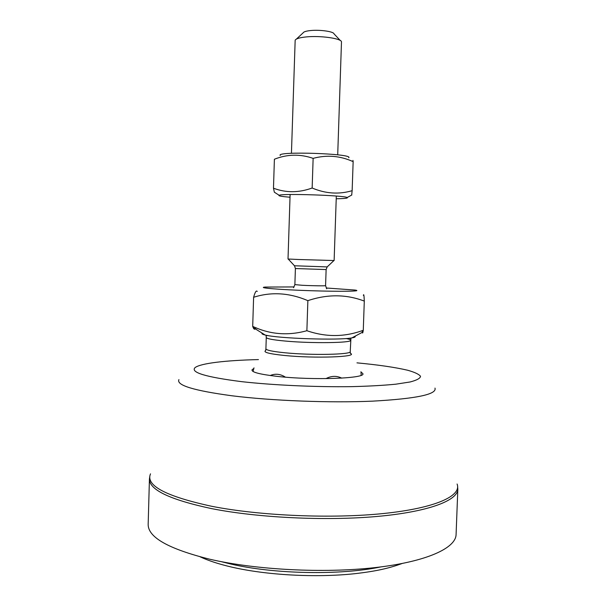 <?xml version="1.0" encoding="UTF-8"?>
<svg xmlns="http://www.w3.org/2000/svg" width="606" height="606" viewBox="0 0 606 606"><rect width="100%" height="100%" fill="white"/><g stroke="black" fill="none" stroke-linecap="round" stroke-linejoin="round"><path stroke-width="0.91" d="M457.825 489.224L456.083 534.568C455.826 548.15 426.457 561.8 375.016 567.61C323.687 573.428 255.891 569.913 209.812 559.232C168.491 548.907 147.94 537.28 148.167 524.349L149.432 478.99C149.265 489.822 169.9 499.677 211.335 508.563C257.542 517.766 325.467 521.077 376.841 516.479C428.328 511.888 457.651 500.601 457.825 489.224L457.575 485.914M361.085 372.182L362.638 373.387C367.986 378.417 313.264 380.576 276.798 376.334C259.383 374.288 251.142 372.084 252.081 369.721L253.626 368.653M294.084 286.926L265.231 287.07C256.467 287.759 279.131 289.676 310.045 290.691C340.951 291.728 363.698 291.319 355.002 290.054L326.217 287.994M290.107 194.526L288.017 259.012L298.758 259.512L334.126 260.542L336.315 196.056M265.739 350.51C262.739 352.2 268.988 353.851 284.464 355.472C314.961 358.593 359.373 356.942 350.291 353.313M325.937 378.629C331.353 375.803 336.633 375.637 341.769 378.136M361.161 375.273L360.964 371.728M253.997 367.865L253.05 371.478M270.208 375.523C275.313 373.402 280.381 373.94 285.411 377.152M355.01 336.232C355.722 336.853 354.707 337.398 351.965 337.875C339.277 340.542 277.571 338.489 265.087 334.989C262.383 334.338 261.406 333.724 262.163 333.149M255.974 327.74C255.058 329.785 254.103 329.702 253.126 327.482L252.702 326.376C269.943 334.482 288.001 335.929 306.878 330.717C326.013 337.284 344.814 337.133 363.274 330.27L362.986 331.936C362.608 333.724 362.335 333.292 362.153 330.649M363.373 295.387C363.767 293.531 364.07 295.433 364.297 301.091C346.284 294.213 327.475 294.069 307.871 300.652C289.395 292.766 271.314 291.645 253.611 297.281C255.081 292.062 256.293 290.115 257.247 291.448M252.702 326.376L253.611 297.281M306.878 330.717L307.871 300.652M363.274 330.27L364.297 301.091M291.441 153.303L295.167 40.223C295.963 38.701 299.591 37.61 306.045 36.943C320.097 35.451 341.102 38.367 341.489 41.761L337.709 154.841M340.337 40.549L334.012 33.845C333.648 31.504 319.763 29.542 310.446 30.565C306.151 31.02 303.72 31.777 303.151 32.822L296.395 39.087M280.23 155.469C275.548 151.015 353.715 153.613 348.753 157.742M336.224 198.768C344.625 198.616 348.276 198.207 347.17 197.533C344.496 195.39 281.987 193.314 279.177 195.284C278.207 195.7 279.964 196.17 284.449 196.7L290.016 197.23M352.957 160.385L353.146 161.65C340.254 155.787 326.922 154.689 313.135 158.363C300.076 153.871 287.161 154.159 274.397 159.234L273.48 188.201C285.911 192.92 298.803 192.859 312.151 188.011C325.604 193.7 338.936 194.594 352.147 190.678L351.669 195.071M275.435 192.897L274.344 192.2L273.48 188.201M313.135 158.363L312.151 188.011M353.146 161.65L352.147 190.678M457.083 484.012C461.908 495.753 435.956 508.063 383.878 513.479C331.967 518.903 259.929 515.842 211.585 506.26C165.794 496.322 145.44 485.52 150.515 473.847M178.921 379.598C176.126 385.227 193.799 390.62 231.939 395.779C271.965 400.801 330.073 403.028 372.69 401.142C416.33 398.71 437.1 394.362 434.987 388.09M356.964 362.858C378.242 364.85 395.157 367.312 407.702 370.251C414.716 372.235 418.996 374.25 420.526 376.303C420.291 378.326 416.845 380.212 410.164 381.962L395.756 384.196C383.265 385.416 368.403 386.234 351.177 386.651C315.317 387.12 273.541 385.204 241.923 381.689C205.707 377.091 190.11 372.387 195.109 367.577C200.813 363.236 226.152 360.335 258.444 359.585M326.71 288.82L325.581 285.631C326.089 286.017 311.689 285.797 302.068 285.267L294.872 284.615L293.539 287.721M294.872 284.615L295.402 268.541L326.126 269.564L327.172 266.913L294.471 265.769M327.232 266.852L333.914 260.557M350.351 353.124L350.23 351.594C351.844 354.601 311.689 355.457 285.093 352.79C272.609 351.548 266.216 350.215 265.913 348.798L266.269 337.466C266.579 338.724 272.98 339.928 285.471 341.072C312.082 343.534 352.253 342.935 350.624 340.269C350.601 339.701 349.109 339.118 346.147 338.527M264.655 334.717L262.58 333.414M354.578 336.466L352.412 337.633M380.795 566.921C340.254 575.48 273.397 574.17 229.992 563.838L221.145 561.626M149.902 475.71L149.432 478.99M325.581 285.631L326.126 269.564M295.402 268.541L294.524 265.829L288.229 259.042M265.693 350.321L265.913 348.798M350.23 351.594L350.912 338.527L349.033 338.262M266.269 337.466L266.095 335.709L267.988 335.572M351.965 337.875L362.986 331.936M265.087 334.989L253.126 327.482M200.192 556.853C208.479 560.702 218.804 564.072 231.166 566.974C266.246 575.177 315.643 577.897 354.768 573.7C377.235 571.14 389.567 568.057 402.013 563.55M347.17 197.533L351.836 194.98M279.177 195.284L274.344 192.2"/></g></svg>

